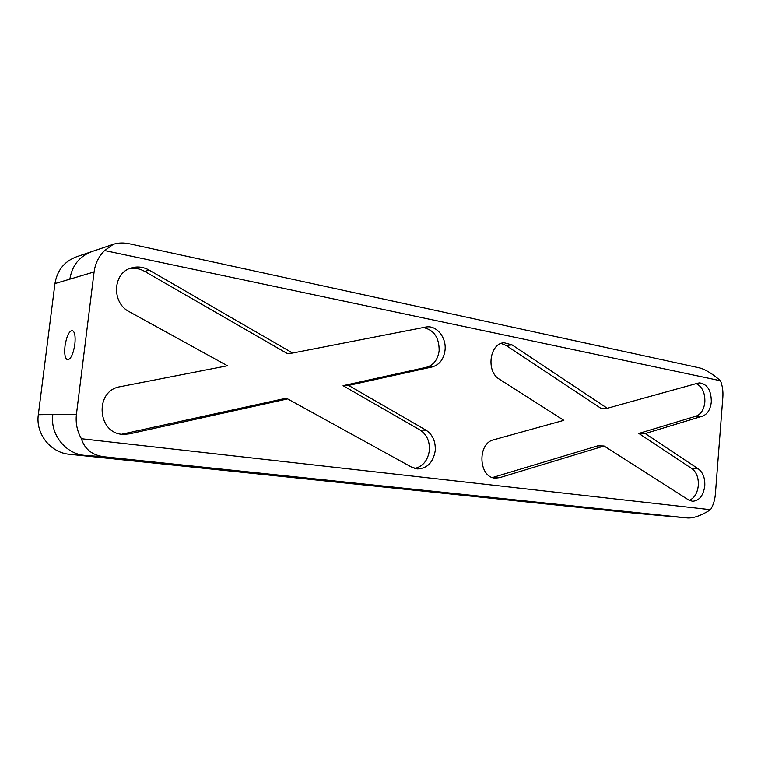 <?xml version="1.0" encoding="UTF-8"?>
<svg xmlns="http://www.w3.org/2000/svg" width="761" height="761" viewBox="0 0 761 761"><rect width="100%" height="100%" fill="white"/><g stroke="black" fill="none" stroke-linecap="round" stroke-linejoin="round"><path stroke-width="1.14" d="M65.018 345.932C64.209 354.112 65.085 358.745 67.624 359.839C70.868 359.182 73.275 354.027 74.854 344.381C75.643 336.191 74.778 331.568 72.257 330.512C68.985 331.197 66.578 336.333 65.018 345.932M697.789 383.183L699.606 382.897C707.359 384.096 711.259 390.422 711.316 401.865C710.451 409.428 707.502 414.193 702.47 416.162L645.214 433.523L698.332 468.881C702.955 472.438 705.105 478.079 704.781 485.813C703.392 495.649 699.292 500.795 692.472 501.261L688.562 499.92L604.063 445.994L499.806 477.604L495.573 478.098C478.602 478.098 476.881 443.34 493.689 439.782L563.834 420.329L499.349 379.178C485.784 371.568 489.646 343.021 504.191 342.783L512.124 344.933L607.288 408.276L697.789 383.183M696.201 383.62C702.194 386.626 705.076 392.743 704.857 401.97C703.992 409.494 701.052 414.231 696.02 416.181L638.831 433.437L645.214 433.523M425.57 327.097L426.636 326.935C436.909 325.432 446.564 337.808 445.042 350.193C443.758 359.221 439.487 364.804 432.21 366.945L348.605 385.418L425.979 430.146C432.648 434.569 435.73 441.428 435.225 450.712C433.237 462.317 427.378 468.386 417.637 468.928L411.672 467.178L287.629 398.897L129.579 433.827L124.119 434.341C97.322 435.007 93.755 390.488 120.352 386.674L227.444 365.775L129.418 311.81C111.049 302.821 112.771 272.153 131.834 267.815C137.808 266.245 143.601 267.025 149.223 270.165L292.614 353.056L425.57 327.097M423.297 327.544C433.932 329.884 439.221 337.599 439.145 350.678C437.87 359.649 433.608 365.194 426.35 367.316L343.068 385.675L348.605 385.418M689.285 500.338C694.422 498.084 697.428 493.118 698.313 485.432C698.646 477.737 696.496 472.124 691.882 468.595L638.831 433.437M414.745 468.443C422.973 466.455 427.844 460.472 429.356 450.493C429.86 441.275 426.788 434.474 420.148 430.079L343.068 385.675M81.408 438.716C77.118 431.135 75.463 422.973 76.452 414.231L94.098 271.962C95.258 263.43 98.768 256.295 104.638 250.55L113.332 244.3C118.326 242.702 123.91 242.578 130.083 243.939L699.311 367.848C705.2 369.313 712.267 373.613 720.505 380.757C722.474 385.913 723.254 391.411 722.836 397.242L715.369 494.108C714.874 500.015 713.266 505.209 710.527 509.699C701.319 515.511 693.69 518.26 687.64 517.946L104.2 456.781C92.29 455.259 84.69 449.237 81.408 438.716L710.527 509.699M720.505 380.757L104.638 250.55M607.288 408.276L600.971 408.353L506.027 345.427L501.185 343.439M604.063 445.994L597.746 445.832L492.557 477.508M292.614 353.056L287.316 353.561L144.676 271.392C139.891 268.7 134.878 267.758 129.646 268.576M287.629 398.897L282.35 399.059L121.912 434.179M634.579 513.18L69.451 454.269C50.673 452.785 35.482 433.827 38.326 414.697L54.954 283.606C57.161 270.364 64.333 261.442 76.471 256.818L113.332 244.3M691.882 468.595L698.332 468.881M420.148 430.079L425.979 430.146M506.027 345.427L512.124 344.933M144.676 271.392L149.223 270.165M54.954 283.606L69.85 279.173C72.114 265.513 79.458 256.314 91.891 251.587M69.85 279.173L94.098 271.962M658.227 515.302L687.459 517.927M69.451 454.269L104.2 456.781M84.728 455.373C65.494 453.851 49.922 434.284 52.832 414.517L76.452 414.231M634.217 513.152L657.894 515.273M38.326 414.697L52.832 414.517M125.146 433.713L129.579 433.827M426.35 367.316L432.21 366.945M493.737 477.214L499.806 477.604M696.02 416.181L702.47 416.162M658.084 515.292L687.64 517.946M634.398 513.171L657.98 515.283"/></g></svg>
